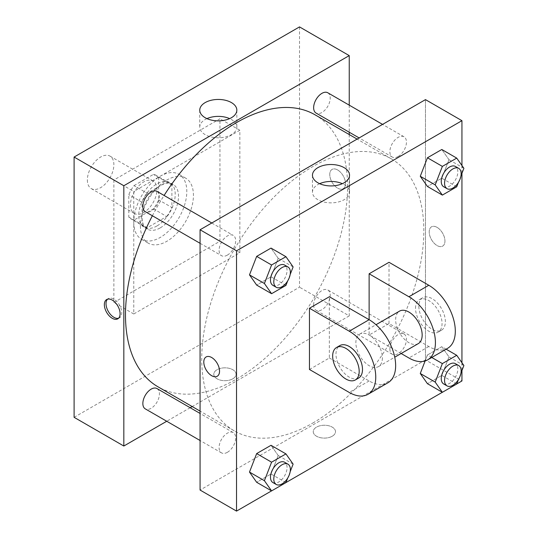 <?xml version="1.0" encoding="UTF-8"?>
<svg xmlns="http://www.w3.org/2000/svg" width="538" height="538" viewBox="0 0 538 538"><rect width="100%" height="100%" fill="white"/><g stroke="black" fill="none" stroke-linecap="round" stroke-linejoin="round"><path stroke-width="0.4" stroke-dasharray="2.69 2.02" d="M87.364 180.008A18.749 10.827 120 0 0 91.245 188.589A18.749 10.827 120 0 0 109.994 177.762A18.749 10.827 120 0 0 109.994 156.114A18.749 10.827 120 0 0 95.549 161.138A18.749 10.827 120 0 0 87.364 180.008M130.458 204.884A18.749 10.827 120 0 0 134.339 213.472A18.749 10.827 120 0 0 153.088 202.644A18.749 10.827 120 0 0 153.088 180.99A18.749 10.827 120 0 0 138.643 186.014A18.749 10.827 120 0 0 130.458 204.884M133.989 185.623L153.438 174.393A25.185 14.539 120 0 1 156.309 175.422A25.185 14.539 120 0 1 158.629 177.392L158.629 199.847A25.185 14.539 120 0 1 153.438 208.838L133.989 220.069A25.185 14.539 120 0 1 131.124 219.04A25.185 14.539 120 0 1 128.797 217.076L128.797 194.615A25.185 14.539 120 0 1 133.989 185.623L147.251 193.276L166.699 182.046L153.438 174.393M153.438 208.838L166.699 216.498L147.251 227.729L133.989 220.069M128.797 217.076L142.059 224.729L142.059 202.268L128.797 194.615M142.059 224.729A25.185 14.539 120 0 0 144.379 226.7A25.185 14.539 120 0 0 147.251 227.729M166.699 216.498A25.185 14.539 120 0 0 171.891 207.507L158.629 199.847M166.699 182.046A25.185 14.539 120 0 1 169.564 183.075A25.185 14.539 120 0 1 171.891 185.045L171.891 207.507M147.251 193.276A25.185 14.539 120 0 0 142.059 202.268M156.975 225.94A25.784 14.889 -60 0 1 144.083 227.218A25.784 14.889 -60 0 1 144.083 197.446A25.784 14.889 -60 0 1 169.867 182.557A25.784 14.889 -60 0 1 173.821 203.216A25.784 14.889 -60 0 1 156.975 225.94M160.29 227.856A25.784 14.889 120 0 0 177.13 205.133A25.784 14.889 120 0 0 173.182 184.473A25.784 14.889 120 0 0 153.31 191.38A25.784 14.889 120 0 0 142.059 217.325A25.784 14.889 120 0 0 147.399 229.127A25.784 14.889 120 0 0 160.29 227.856M171.891 185.045L158.629 177.392M133.767 222.113A37.505 21.655 120 0 0 141.534 239.282A37.505 21.655 120 0 0 179.04 217.628A37.505 21.655 120 0 0 179.04 174.319A37.505 21.655 120 0 0 150.142 184.373A37.505 21.655 120 0 0 133.767 222.113M140.398 225.94A37.505 21.655 120 0 0 148.165 243.109A37.505 21.655 120 0 0 185.671 221.454A37.505 21.655 120 0 0 185.671 178.152A37.505 21.655 120 0 0 156.773 188.199A37.505 21.655 120 0 0 140.398 225.94M113.881 180.008L113.881 302.49L219.955 241.253L219.955 118.763L113.881 180.008L133.767 191.488L133.767 313.977L239.847 252.732L239.847 130.25L133.767 191.488M239.847 130.25L219.955 118.763M299.511 26.9L299.511 287.184L74.103 417.32M232.799 378.806A11.137 6.429 0 0 0 236.061 374.26A11.137 6.429 0 0 0 224.931 367.831A11.137 6.429 0 0 0 213.794 374.26A11.137 6.429 0 0 0 220.667 380.198A11.137 6.429 0 0 0 232.799 378.806A11.137 6.429 180 0 1 220.667 380.198A11.137 6.429 180 0 1 213.794 374.26A11.137 6.429 180 0 1 224.931 367.831A11.137 6.429 180 0 1 236.061 374.26A11.137 6.429 180 0 1 232.799 378.806M349.236 134.547L349.236 315.893L299.511 287.184M349.236 315.893L192.194 406.56M190.176 407.723L166.733 421.254M157.002 191.367A11.722 6.765 -60 0 1 158.797 200.761A11.722 6.765 -60 0 1 151.138 211.084A11.722 6.765 -60 0 1 145.28 211.669M157.002 388.57A11.722 6.765 -60 0 1 158.797 397.959A11.722 6.765 -60 0 1 151.138 408.288A11.722 6.765 -60 0 1 145.28 408.867M313.634 304.905A11.722 6.765 120 0 0 316.062 310.271A11.722 6.765 120 0 0 327.783 303.506A11.722 6.765 120 0 0 327.783 289.969A11.722 6.765 120 0 0 318.752 293.109A11.722 6.765 120 0 0 313.634 304.905M349.236 105.152L349.236 132.22M327.783 92.765A11.722 6.765 -60 0 1 329.579 102.159A11.722 6.765 -60 0 1 321.919 112.489A11.722 6.765 -60 0 1 316.062 113.067M315.053 114.816A157.042 90.673 -60 0 1 339.128 240.654A157.042 90.673 -60 0 1 236.532 379.048A157.042 90.673 -60 0 1 158.011 386.822M152.368 215.758A157.042 90.673 -60 0 1 164.09 195.462M337.635 169.961A11.137 6.429 -120 0 0 332.067 169.409A11.137 6.429 -120 0 0 332.067 182.268A11.137 6.429 -120 0 0 343.204 188.69A11.137 6.429 -120 0 0 344.905 179.773A11.137 6.429 -120 0 0 337.635 169.961A11.137 6.429 60 0 1 344.905 179.773A11.137 6.429 60 0 1 343.197 188.697A11.137 6.429 60 0 1 332.067 182.268A11.137 6.429 60 0 1 332.067 169.409A11.137 6.429 60 0 1 337.629 169.961M239.847 252.732L219.955 241.253M133.767 313.977L113.881 302.49M206.948 118.616A18.541 10.706 0 0 0 199.753 127.082A18.541 10.706 0 0 0 218.3 137.789A18.541 10.706 0 0 0 236.841 127.082A18.541 10.706 0 0 0 231.414 119.517A18.541 10.706 0 0 0 229.645 118.616M118.562 318.24A11.137 6.429 -120 0 0 119.463 317.871A11.137 6.429 -120 0 0 119.463 305.012A11.137 6.429 -120 0 0 108.326 298.583A11.137 6.429 -120 0 0 107.553 299.175M312.773 423.063A157.042 90.673 120 0 0 415.37 284.676A157.042 90.673 120 0 0 391.294 158.831A157.042 90.673 120 0 0 270.278 200.903A157.042 90.673 120 0 0 201.723 358.947A157.042 90.673 120 0 0 234.252 430.844A157.042 90.673 120 0 0 312.773 423.063M227.379 255.106A11.722 6.765 -60 0 1 221.521 255.684A11.722 6.765 -60 0 1 221.521 242.154A11.722 6.765 -60 0 1 233.243 235.388A11.722 6.765 -60 0 1 235.671 240.748A11.722 6.765 -60 0 1 227.379 255.106M389.875 348.92A11.722 6.765 120 0 0 392.303 354.286A11.722 6.765 120 0 0 404.025 347.521A11.722 6.765 120 0 0 404.025 333.99A11.722 6.765 120 0 0 394.993 337.131A11.722 6.765 120 0 0 389.875 348.92M227.379 452.31A11.722 6.765 120 0 0 235.039 441.98A11.722 6.765 120 0 0 233.243 432.586A11.722 6.765 120 0 0 224.211 435.726A11.722 6.765 120 0 0 219.094 447.522A11.722 6.765 120 0 0 221.521 452.888A11.722 6.765 120 0 0 227.379 452.31M398.16 156.504A11.722 6.765 120 0 0 405.82 146.175A11.722 6.765 120 0 0 404.025 136.786A11.722 6.765 120 0 0 394.993 139.927A11.722 6.765 120 0 0 389.875 151.723A11.722 6.765 120 0 0 392.303 157.083A11.722 6.765 120 0 0 398.16 156.504M425.477 359.909L200.069 490.051L425.477 359.909L425.477 162.859L425.477 359.909L461.94 380.958M425.477 99.624L425.477 162.859L425.477 99.624M290.17 274.508L287.675 280.937M272.901 285.348A11.722 6.765 120 0 0 284.622 278.583A11.722 6.765 120 0 0 284.622 265.052M293.116 266.915L278.2 258.301L271.024 276.794L256.666 285.086L271.024 276.794L285.94 285.409M278.2 258.301L271.024 248.092L278.2 258.301L271.024 276.794M460.952 175.906L458.457 182.342M443.682 186.747A11.722 6.765 120 0 0 455.404 179.981A11.722 6.765 120 0 0 455.404 166.45M463.897 168.313L448.981 159.699L441.806 178.199L427.448 186.484L441.806 178.199L456.722 186.807M448.981 159.699L441.806 149.49L448.981 159.699L441.806 178.199M290.17 471.712L287.675 478.141M272.901 482.552A11.722 6.765 120 0 0 284.622 475.787A11.722 6.765 120 0 0 284.622 462.25M293.116 464.112L278.2 455.504L271.024 473.998L256.666 482.29L271.024 473.998L285.94 482.613M278.2 455.504L271.024 445.296L278.2 455.504L271.024 473.998M460.952 373.11L458.457 379.546M443.682 383.95A11.722 6.765 120 0 0 455.404 377.185A11.722 6.765 120 0 0 455.404 363.654M463.897 365.517L448.981 356.902L441.806 375.403L427.448 383.688L441.806 375.403L456.722 384.011M431.772 357.474L427.448 354.979L425.128 360.958L427.448 354.979L441.806 346.694L448.981 356.902L441.806 375.403M446.123 349.189L441.806 346.694L448.981 356.902M217.238 376.25L217.238 376.244A11.137 6.429 -120 0 0 217.238 363.392A11.137 6.429 -120 0 0 206.108 356.963A11.137 6.429 -120 0 0 206.101 356.963L206.108 356.963M319.653 183.687A18.541 10.706 0 0 0 312.464 192.153A18.541 10.706 0 0 0 331.005 202.86A18.541 10.706 0 0 0 349.545 192.153A18.541 10.706 0 0 0 344.118 184.581A18.541 10.706 0 0 0 342.356 183.687M437.078 227.372A11.137 6.429 -120 0 0 431.516 226.821A11.137 6.429 -120 0 0 431.516 239.679A11.137 6.429 -120 0 0 442.646 246.108A11.137 6.429 -120 0 0 444.354 237.184A11.137 6.429 -120 0 0 437.078 227.372A11.137 6.429 60 0 1 444.348 237.184A11.137 6.429 60 0 1 442.646 246.108A11.137 6.429 60 0 1 431.51 239.679A11.137 6.429 60 0 1 431.51 226.828A11.137 6.429 60 0 1 437.078 227.379M461.94 165.529L461.94 173.357M461.94 362.733L461.94 370.554M332.249 436.224A11.137 6.429 0 0 0 335.51 431.678A11.137 6.429 0 0 0 324.374 425.249A11.137 6.429 0 0 0 313.244 431.678A11.137 6.429 0 0 0 320.117 437.616A11.137 6.429 0 0 0 332.249 436.224A11.137 6.429 180 0 1 320.117 437.609A11.137 6.429 180 0 1 313.244 431.671A11.137 6.429 180 0 1 324.374 425.249A11.137 6.429 180 0 1 335.51 431.671A11.137 6.429 180 0 1 332.249 436.217M456.742 383.964L442.337 392.283M285.96 482.566L271.555 490.878M427.448 354.979L441.806 346.694M447.542 348.368A37.505 21.655 60 0 1 428.793 346.512L389.014 323.546L369.129 335.026L369.129 319.713M389.014 323.546L389.014 262.302M309.458 369.478L329.35 357.992L329.35 296.747M382.384 357.992A18.749 10.827 60 0 1 378.503 366.58A18.749 10.827 60 0 1 359.747 355.752A18.749 10.827 60 0 1 359.747 334.098A18.749 10.827 60 0 1 374.199 339.122A18.749 10.827 60 0 1 382.384 357.992M329.35 357.992L369.129 380.958A37.505 21.655 -120 0 0 387.878 382.814M418.282 343.614A18.749 10.827 60 0 1 399.526 332.787A18.749 10.827 60 0 1 399.526 311.132M401.133 353.506L369.129 335.026M358.611 378.059A18.749 10.827 60 0 1 339.861 367.232A18.749 10.827 60 0 1 339.861 345.578M415.531 308.234A18.749 10.827 60 0 1 419.418 299.646A18.749 10.827 60 0 1 438.167 310.473A18.749 10.827 60 0 1 438.167 332.128A18.749 10.827 60 0 1 423.715 327.104A18.749 10.827 60 0 1 415.531 308.234M418.846 306.317A18.749 10.827 -120 0 0 427.031 325.187A18.749 10.827 -120 0 0 441.483 330.211A18.749 10.827 -120 0 0 441.483 308.563A18.749 10.827 -120 0 0 422.733 297.736A18.749 10.827 -120 0 0 418.846 306.317M369.129 380.958L349.236 392.444M428.793 346.512L408.907 357.992M91.245 188.589L134.339 213.472M109.994 156.114L153.088 180.99M173.182 184.473L169.867 182.557M147.399 229.127L144.083 227.218M169.564 183.075L156.309 175.422M144.379 226.7L131.124 219.04M185.671 178.152L179.04 174.319M148.165 243.109L141.534 239.282M199.753 110.149L199.753 127.082M236.841 110.149L236.841 127.082M117.788 318.832L119.463 317.871M106.658 299.545L108.326 298.583M391.294 158.831L357.111 139.093M234.252 430.844L200.069 411.106M200.069 243.297L221.521 255.684M211.784 223.001L233.243 235.388M404.025 333.99L327.783 289.969M392.303 354.286L316.062 310.271M233.243 432.586L200.069 413.433M221.521 452.888L200.069 440.501M404.025 136.786L382.572 124.399M392.303 157.083L359.128 137.93M312.464 175.22L312.464 192.153M349.545 175.22L349.545 192.153M378.503 366.58L394.737 357.198M359.747 334.098L375.988 324.723M422.733 297.736L419.418 299.646M441.483 330.211L438.167 332.128"/><path stroke-width="0.81" d="M166.733 421.254L123.827 446.029L74.103 417.32L74.103 157.042L299.511 26.9L349.236 55.609L349.236 105.152M192.194 406.56L190.176 407.723M200.069 243.297L145.28 211.669A11.722 6.765 -60 0 1 145.28 198.132A11.722 6.765 -60 0 1 157.002 191.367L211.784 223.001M200.069 440.501L145.28 408.867A11.722 6.765 -60 0 1 145.28 395.336A11.722 6.765 -60 0 1 157.002 388.57L200.069 413.433M349.236 132.22L349.236 134.547M123.827 446.029L123.827 185.744L349.236 55.609M359.128 137.93L316.062 113.067A11.722 6.765 -60 0 1 316.062 99.537A11.722 6.765 -60 0 1 327.783 92.765L382.572 124.399M200.069 411.106L158.011 386.822A157.042 90.673 -60 0 1 152.368 215.758M164.09 195.462A157.042 90.673 -60 0 1 315.053 114.816L357.111 139.093M112.22 318.281A11.137 6.429 60 0 1 104.95 308.469A11.137 6.429 60 0 1 106.658 299.545A11.137 6.429 60 0 1 117.788 305.974A11.137 6.429 60 0 1 117.788 318.832A11.137 6.429 60 0 1 112.22 318.281M123.827 185.744L74.103 157.042M231.414 102.583A18.541 10.706 180 0 1 236.841 110.149A18.541 10.706 180 0 1 218.3 120.855A18.541 10.706 180 0 1 199.753 110.149A18.541 10.706 180 0 1 211.205 100.263A18.541 10.706 180 0 1 231.414 102.583M229.645 118.616A18.541 10.706 0 0 0 206.948 118.616M107.553 299.175A11.137 6.429 -120 0 0 106.867 308.267A11.137 6.429 -120 0 0 113.895 317.319A11.137 6.429 -120 0 0 118.562 318.24M271.555 490.878L236.532 511.1L200.069 490.051L200.069 229.766L425.477 99.624L461.94 120.68L461.94 165.529M287.675 280.937L285.94 285.409L271.582 293.694L264.407 283.486L271.582 264.992L285.94 256.7L293.116 266.915L290.17 274.508M287.938 266.962L284.622 265.052A11.722 6.765 120 0 0 275.591 268.186A11.722 6.765 120 0 0 270.473 279.982A11.722 6.765 120 0 0 272.901 285.348L276.216 287.265A11.722 6.765 120 0 0 287.938 280.493A11.722 6.765 120 0 0 287.938 266.962A11.722 6.765 120 0 0 278.906 270.103A11.722 6.765 120 0 0 273.788 281.899A11.722 6.765 120 0 0 276.216 287.265M271.582 293.694L256.666 285.086L249.491 274.871L256.666 256.377L271.024 248.092L285.94 256.7M264.407 283.486L249.491 274.871L256.666 256.377L271.024 248.092M271.582 264.992L256.666 256.377M458.457 182.342L456.722 186.807L442.364 195.099L435.188 184.884L442.364 166.39L456.722 158.105L463.897 168.313L460.952 175.906M458.719 168.36L455.404 166.45A11.722 6.765 120 0 0 446.372 169.591A11.722 6.765 120 0 0 441.254 181.387A11.722 6.765 120 0 0 443.682 186.747L446.997 188.663A11.722 6.765 120 0 0 458.719 181.898A11.722 6.765 120 0 0 458.719 168.36A11.722 6.765 120 0 0 449.687 171.501A11.722 6.765 120 0 0 444.57 183.297A11.722 6.765 120 0 0 446.997 188.663M442.364 195.099L427.448 186.484L420.272 176.276L427.448 157.775L441.806 149.49L456.722 158.105M435.188 184.884L420.272 176.276L427.448 157.775L441.806 149.49M442.364 166.39L427.448 157.775M287.675 478.141L285.94 482.613L271.582 490.898L264.407 480.69L271.582 462.189L285.94 453.904L293.116 464.112L290.17 471.712M287.938 464.166L284.622 462.25A11.722 6.765 120 0 0 275.591 465.39A11.722 6.765 120 0 0 270.473 477.186A11.722 6.765 120 0 0 272.901 482.552L276.216 484.462A11.722 6.765 120 0 0 287.938 477.697A11.722 6.765 120 0 0 287.938 464.166A11.722 6.765 120 0 0 278.906 467.307A11.722 6.765 120 0 0 273.788 479.102A11.722 6.765 120 0 0 276.216 484.462M271.582 490.898L256.666 482.29L249.491 472.075L256.666 453.581L271.024 445.296L285.94 453.904M264.407 480.69L249.491 472.075L256.666 453.581L271.024 445.296M271.582 462.189L256.666 453.581M458.457 379.546L456.722 384.011L442.364 392.303L435.188 382.088L442.364 363.594L456.722 355.302L463.897 365.517L460.952 373.11M458.719 365.564L455.404 363.654A11.722 6.765 120 0 0 446.372 366.795A11.722 6.765 120 0 0 441.254 378.584A11.722 6.765 120 0 0 443.682 383.95L446.997 385.867A11.722 6.765 120 0 0 458.719 379.102A11.722 6.765 120 0 0 458.719 365.564A11.722 6.765 120 0 0 449.687 368.705A11.722 6.765 120 0 0 444.57 380.5A11.722 6.765 120 0 0 446.997 385.867M442.364 392.303L427.448 383.688L420.272 373.48L425.128 360.958L420.272 373.48L435.188 382.088M442.364 363.594L431.772 357.474M456.722 355.302L446.123 349.189M206.101 356.963A11.137 6.429 60 0 1 217.238 363.392A11.137 6.429 60 0 1 217.238 376.25A11.137 6.429 60 0 1 211.669 375.699A11.137 6.429 60 0 1 204.393 365.887A11.137 6.429 60 0 1 206.101 356.963A11.137 6.429 -120 0 0 204.4 365.887A11.137 6.429 -120 0 0 211.669 375.692A11.137 6.429 -120 0 0 217.238 376.244M236.532 511.1L236.532 250.816L200.069 229.766L425.477 99.624M200.069 490.051L200.069 229.766M344.118 167.648A18.541 10.706 180 0 1 349.545 175.22A18.541 10.706 180 0 1 331.005 185.926A18.541 10.706 180 0 1 312.464 175.22A18.541 10.706 180 0 1 323.91 165.327A18.541 10.706 180 0 1 344.118 167.648M236.532 250.816L461.94 120.68M342.356 183.687A18.541 10.706 0 0 0 319.653 183.687M461.94 173.357L461.94 362.733M461.94 370.554L461.94 380.958L456.742 383.964M442.337 392.283L285.96 482.566M427.448 383.688L420.272 373.48M427.448 186.484L420.272 176.276M256.666 285.086L249.491 274.871M256.666 482.29L249.491 472.075M309.458 308.234L349.236 331.2A37.505 21.655 60 0 1 373.735 364.246A37.505 21.655 60 0 1 367.985 394.3A37.505 21.655 60 0 1 349.236 392.444L309.458 369.478L309.458 308.234L329.35 296.747L369.129 319.713L369.129 273.781L389.014 262.302L428.793 285.268A37.505 21.655 60 0 1 453.292 318.314A37.505 21.655 60 0 1 447.542 348.368L427.656 359.848A37.505 21.655 60 0 1 408.907 357.992L401.133 353.506M367.985 394.3L387.878 382.814A37.505 21.655 -120 0 0 393.628 352.767A37.505 21.655 -120 0 0 369.129 319.713L349.236 331.2M375.988 324.723L399.526 311.132A18.749 10.827 60 0 1 413.978 316.156A18.749 10.827 60 0 1 422.162 335.026A18.749 10.827 60 0 1 418.282 343.614L394.737 357.198M428.793 285.268L408.907 296.747L369.129 273.781M408.907 296.747A37.505 21.655 60 0 1 433.406 329.801A37.505 21.655 60 0 1 427.656 359.848M336.546 347.494L339.861 345.578A18.749 10.827 60 0 1 354.313 350.601A18.749 10.827 60 0 1 362.498 369.478A18.749 10.827 60 0 1 358.611 378.059L355.295 379.976A18.749 10.827 60 0 1 336.546 369.149A18.749 10.827 60 0 1 336.546 347.494A18.749 10.827 60 0 1 350.998 352.518A18.749 10.827 60 0 1 359.182 371.388A18.749 10.827 60 0 1 355.295 379.976"/></g></svg>
